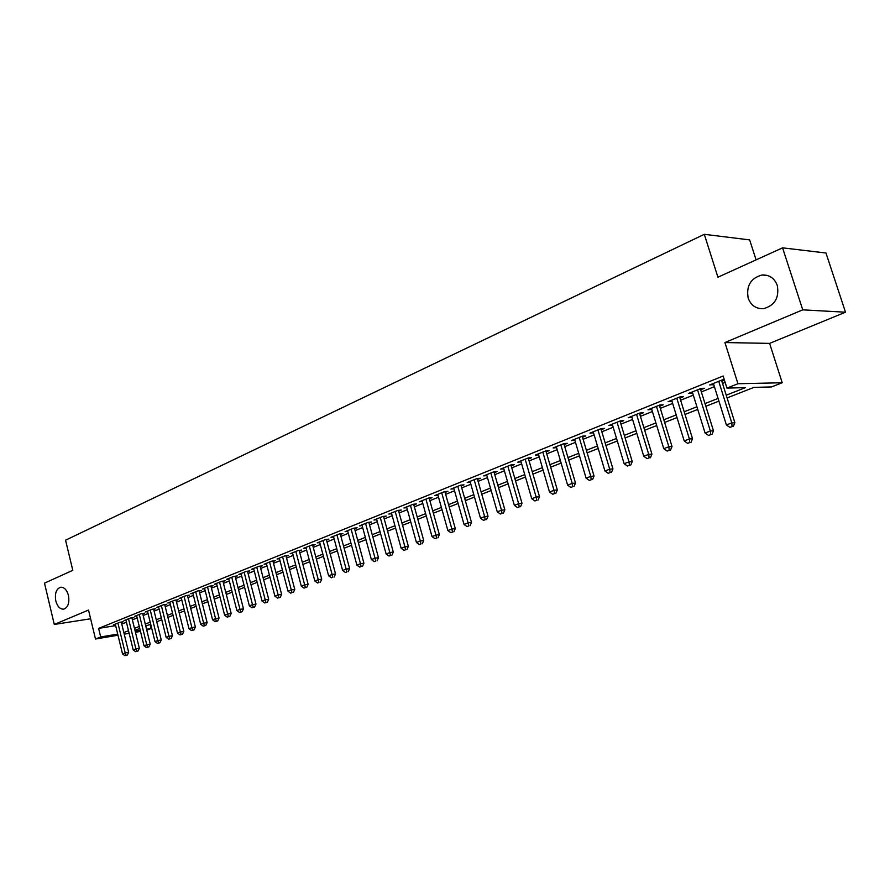 <?xml version="1.0" encoding="UTF-8"?>
<svg xmlns="http://www.w3.org/2000/svg" width="890" height="890" viewBox="0 0 890 890"><rect width="100%" height="100%" fill="white"/><g stroke="black" fill="none" stroke-linecap="round" stroke-linejoin="round"><path stroke-width="1.33" d="M68.452 595.421C69.631 602.875 68.063 607.447 63.724 609.149C60.075 609.316 57.438 606.58 55.814 600.95C54.624 593.508 56.215 588.935 60.576 587.233C64.191 587.077 66.817 589.803 68.452 595.421M777.293 285.445C779.395 297.738 774.834 305.47 763.598 308.641C756.144 309.008 751.015 305.526 748.19 298.172C746.076 285.868 750.704 278.136 762.051 274.999C769.372 274.676 774.456 278.158 777.293 285.445M150.121 624.368L151.133 628.473L146.783 630.176M756.088 259.869L749.658 239.899L704.302 234.315L65.56 540.197L72.791 570.301L44.5 583.15L54.279 624.446L90.624 618.773M704.302 234.315L717.919 277.213L782.566 247.843L825.976 253.005L845.5 312.201L802.747 309.842L724.927 342.55L737.944 383.735L782.221 382.756L771.485 386.939L753.908 387.395L727.086 397.93M724.927 342.55L769.605 343.384L845.5 312.201M769.605 343.384L782.221 382.756M782.566 247.843L802.747 309.842M121.385 622.499L123.232 621.754L119.761 622.321L113.453 624.858L115.389 624.546M131.998 618.239L133.867 617.482L130.396 618.038L123.999 620.619L125.957 620.297M142.778 613.911L144.681 613.143L141.198 613.688L134.702 616.303L136.693 615.991M153.714 609.505L155.65 608.738L152.168 609.283L145.571 611.931L147.595 611.619M164.828 605.044L166.786 604.254L163.304 604.799L156.607 607.492L158.665 607.169M176.109 600.516L178.1 599.715L174.618 600.249L167.81 602.986L169.901 602.663M187.556 595.911L189.581 595.098L186.099 595.621L179.19 598.403L181.315 598.08M199.204 591.238L201.251 590.415L197.769 590.927L190.749 593.752L192.908 593.43M211.019 586.488L213.111 585.642L209.617 586.165L202.486 589.035L204.689 588.702M223.034 581.66L225.148 580.814L221.666 581.315L214.412 584.229L216.659 583.907M235.238 576.753L237.385 575.897L233.903 576.386L226.538 579.357L228.819 579.023M247.631 571.781L249.823 570.89L246.341 571.38L238.854 574.395L241.168 574.072M260.236 566.707L262.472 565.817L258.979 566.296L251.369 569.355L253.728 569.033M273.052 561.568L275.322 560.655L271.839 561.123L264.096 564.238L266.499 563.915M286.079 556.328L288.382 555.404L284.9 555.872L277.035 559.031L279.471 558.709M299.329 551.01L301.666 550.065L298.183 550.521L290.184 553.747L292.676 553.413M312.791 545.592L315.171 544.635L311.7 545.092L303.568 548.362L306.093 548.029M326.497 540.096L328.911 539.118L325.44 539.562L317.174 542.889L319.744 542.555M340.425 534.49L342.895 533.499L339.424 533.933L331.002 537.315L333.628 536.993M354.598 528.793L357.113 527.792L353.653 528.204L345.086 531.653L347.756 531.33M369.027 522.997L371.575 521.974L368.126 522.385L359.404 525.89L362.13 525.567M383.712 517.101L386.305 516.067L382.856 516.456L373.989 520.027L376.759 519.704M398.653 511.105L401.29 510.037L397.852 510.426L388.819 514.053L391.645 513.741M413.861 504.986L416.553 503.907L413.116 504.285L403.926 507.979L406.808 507.667M429.347 498.767L432.084 497.666L428.668 498.022L419.301 501.793L422.238 501.482M445.111 492.437L447.904 491.313L444.488 491.658L434.965 495.496L437.958 495.185M461.176 485.984L464.013 484.839L460.62 485.172L450.907 489.077L453.967 488.777M477.541 479.41L480.433 478.242L477.04 478.553L467.15 482.536L470.265 482.247M494.206 472.712L497.154 471.522L493.783 471.822L483.704 475.883L486.886 475.594M511.194 465.882L514.197 464.68L510.838 464.958L500.569 469.097L503.818 468.808M528.504 458.928L531.564 457.694L528.226 457.961L517.758 462.177L521.073 461.899M546.149 451.842L549.275 450.585L545.948 450.83L535.279 455.124L538.661 454.846M564.149 444.611L567.331 443.331L564.026 443.565L553.135 447.937L556.584 447.648M582.494 437.235L585.742 435.933L582.449 436.145L571.347 440.617L574.873 440.305M601.206 429.714L604.521 428.39L601.251 428.58L589.925 433.141L593.519 432.807M620.297 422.049L623.679 420.692L620.441 420.859L608.882 425.509L612.543 425.164M639.788 414.217L643.236 412.838L640.01 412.982L628.218 417.733L631.956 417.366M659.668 406.229L663.183 404.817L659.991 404.95L647.953 409.789L651.769 409.411M679.96 398.075L683.553 396.628L680.394 396.74L668.101 401.679L671.983 401.279M700.686 389.753L704.357 388.274L701.22 388.363L688.671 393.402L692.631 392.98M726.229 395.205L745.486 387.617L726.941 388.107L723.136 376.014L98.612 628.396L115.644 625.625M121.763 624.079L126.425 622.21M132.388 619.829L137.171 617.905M143.168 615.502L148.074 613.544M154.115 611.119L159.143 609.105M165.229 606.669L170.391 604.599M176.509 602.152L181.805 600.027M187.979 597.557L193.408 595.388M199.616 592.896L205.19 590.66M211.442 588.156L217.16 585.865M223.457 583.339L229.32 580.992M235.672 578.456L241.68 576.041M248.076 573.483L254.24 571.013M260.692 568.432L267.011 565.895M273.508 563.303L279.994 560.7M286.536 558.075L293.199 555.416M299.785 552.768L306.627 550.031M313.269 547.372L320.278 544.569M326.975 541.888L334.173 538.995M340.915 536.303L348.301 533.344M355.099 530.618L362.675 527.581M369.528 524.833L377.316 521.718M384.213 518.959L392.201 515.755M399.165 512.963L407.364 509.681M414.384 506.866L422.806 503.495M429.87 500.67L438.525 497.199M445.656 494.339L454.534 490.791M461.721 487.909L470.843 484.26M478.097 481.357L487.464 477.596M494.773 474.67L504.396 470.821M511.761 467.862L521.651 463.901M529.083 460.931L539.24 456.859M546.738 453.856L557.184 449.673M564.75 446.647L575.474 442.341M583.106 439.293L594.131 434.876M601.829 431.784L613.165 427.245M620.931 424.141L632.59 419.468M640.422 416.331L652.415 411.525M660.313 408.365L672.651 403.426M680.627 400.222L693.31 395.149M701.365 391.923L714.403 386.694M722.535 383.434L725.15 382.389M724.315 379.763L722.491 379.796L709.675 384.958L713.724 384.513M721.846 381.254L724.46 380.197M117.981 635.226L95.497 639.02L88.522 610.062L54.279 624.446M95.497 639.02L100.681 636.962L117.714 634.103M98.612 628.396L100.681 636.962M726.941 388.107L737.944 383.735M140.487 631.422L135.436 632.278M129.15 633.335L124.233 634.169M135.169 631.166L140.22 630.309M146.55 629.252L151.133 628.473M718.931 401.134L705.837 406.274M697.749 409.445L685.022 414.44M677.012 417.577L664.641 422.439M656.698 425.553L644.672 430.271M636.806 433.363L625.103 437.947M617.315 441.006L605.934 445.478M598.214 448.504L587.144 452.854M579.479 455.858L568.721 460.086M561.123 463.067L550.654 467.172M543.123 470.131L532.932 474.125M525.467 477.051L515.544 480.945M508.157 483.849L498.5 487.642M491.158 490.524L481.757 494.217M474.481 497.065L465.337 500.658M458.116 503.484L449.205 506.989M442.052 509.792L433.374 513.196M426.288 515.989L417.833 519.304M410.791 522.063L402.569 525.289M395.583 528.037L387.562 531.185M380.642 533.9L372.832 536.959M365.957 539.663L358.358 542.644M351.539 545.325L344.118 548.229M337.355 550.888L330.134 553.725M323.426 556.35L316.384 559.12M309.731 561.735L302.867 564.416M296.259 567.019L289.584 569.633M283.02 572.214L276.501 574.773M269.993 577.321L263.651 579.813M257.188 582.349L251.002 584.786M244.583 587.3L238.553 589.669M232.179 592.162L226.305 594.476M219.986 596.956L214.256 599.204M207.971 601.662L202.386 603.854M196.156 606.301L190.716 608.437M184.53 610.874L179.213 612.954M173.072 615.368L167.898 617.393M161.802 619.785L156.751 621.765M150.688 624.146L145.771 626.082M139.752 628.44L134.957 630.32M123.832 632.545L128.505 630.71M134.479 628.351L139.274 626.46M145.281 624.09L150.199 622.154M156.251 619.774L161.301 617.782M167.398 615.379L172.571 613.344M178.712 610.929L184.019 608.838M190.204 606.402L195.644 604.254M201.874 601.796L207.448 599.604M213.722 597.134L219.452 594.876M225.771 592.384L231.645 590.07M238.008 587.567L244.038 585.186M250.446 582.661L256.632 580.224M263.095 577.677L269.436 575.185M275.945 572.615L282.453 570.056M289.005 567.464L295.68 564.839M302.289 562.235L309.142 559.532M315.805 556.918L322.836 554.147M329.545 551.5L336.765 548.652M343.518 545.993L350.927 543.078M357.747 540.386L365.345 537.393M372.209 534.69L380.019 531.608M386.939 528.883L394.949 525.734M401.924 522.975L410.145 519.738M417.188 516.968L425.631 513.641M432.718 510.849L441.396 507.434M448.538 504.619L457.449 501.103M464.658 498.267L473.803 494.662M481.067 491.803L490.468 488.098M497.799 485.206L507.445 481.412M514.843 478.497L524.755 474.593M532.209 471.656L542.399 467.639M549.92 464.669L560.389 460.553M567.976 457.56L578.734 453.322M586.388 450.307L597.446 445.946M605.167 442.909L616.536 438.425M624.324 435.355L636.016 430.749M643.87 427.656L655.897 422.917M663.829 419.791L676.189 414.918M684.199 411.77L696.915 406.752M704.991 403.57L718.085 398.42M712.467 383.835L712.801 384.88M691.497 392.268L691.819 393.313M670.971 400.533L671.283 401.568M650.857 408.621L651.169 409.645M631.144 416.553L631.455 417.566M611.842 424.319L612.142 425.331M592.918 431.939L593.207 432.929M574.361 439.404L574.651 440.383M556.172 446.724L556.45 447.703M538.328 453.9L538.606 454.868M718.731 381.309L731.791 422.895L726.385 424.942L713.391 383.457M721.512 380.197L734.873 422.705L731.791 422.895L732.069 426.566L729.911 427.378L732.069 426.566M733.304 426.488L734.873 422.705M726.385 424.942L729.911 427.378M697.538 389.842L710.365 431.016L705.08 433.018L692.309 391.945M700.352 388.707L713.48 430.805L710.365 431.016L710.676 434.643L708.562 435.444L710.676 434.643M711.922 434.554L713.48 430.805M705.08 433.018L708.562 435.444M676.789 398.186L689.383 438.97L684.21 440.939L671.672 400.244M679.637 397.04L692.531 438.737L689.383 438.97L689.717 442.553L687.647 443.331L689.717 442.553M690.985 442.452L692.531 438.737M684.21 440.939L687.647 443.331M656.464 406.363L668.846 446.758L663.773 448.682L651.447 408.388M659.345 405.206L672.017 446.513L668.846 446.758L669.202 450.296L667.177 451.052L669.202 450.296M670.47 450.184L672.017 446.513M663.773 448.682L667.177 451.052M636.561 414.373L648.721 454.389L643.759 456.27L631.644 416.353M639.476 413.205L651.925 454.123L648.721 454.389L649.11 457.872L647.119 458.628L649.11 457.872M650.39 457.76L651.925 454.123M643.759 456.27L647.119 458.628M617.048 422.227L629.019 461.866L624.146 463.712L612.242 424.163M619.996 421.037L632.245 461.576L629.019 461.866L629.419 465.303L627.472 466.037L629.419 465.303M630.71 465.181L632.245 461.576M624.146 463.712L627.472 466.037M597.935 429.915L609.706 469.197L604.933 470.999L593.218 431.817M600.906 428.713L612.954 468.885L609.706 469.197L610.128 472.579L608.215 473.302L610.128 472.579M611.43 472.457L612.954 468.885M604.933 470.999L608.215 473.302M579.201 437.457L590.771 476.373L586.098 478.141L574.573 439.315M582.205 436.245L594.042 476.039L590.771 476.373L591.216 479.721L589.347 480.422L591.216 479.721M592.529 479.588L594.042 476.039M586.098 478.141L589.347 480.422M560.834 444.844L572.214 483.404L567.631 485.15L556.295 446.669M563.86 443.632L575.507 483.059L572.214 483.404L572.682 486.719L570.846 487.409L572.682 486.719M573.994 486.574L575.507 483.059M567.631 485.15L570.846 487.409M542.822 452.087L554.014 490.312L549.519 492.014L538.372 453.878M545.87 450.863L557.329 489.945L554.014 490.312L554.503 493.572L552.701 494.25L554.503 493.572M555.827 493.427L557.329 489.945M549.519 492.014L552.701 494.25M525.156 459.195L536.169 497.076L531.764 498.745L520.795 460.953M528.226 457.961L539.507 496.698L536.169 497.076L536.681 500.302L534.912 500.97L536.681 500.302M538.005 500.147L539.507 496.698M531.764 498.745L534.912 500.97M507.834 466.171L518.67 503.707L514.353 505.353L503.551 467.895M510.927 464.958L522.018 503.317L518.67 503.707L519.193 506.899L517.457 507.556L519.193 506.899M520.528 506.744L522.018 503.317M514.353 505.353L517.457 507.556M490.835 473.013L501.504 510.226L497.265 511.828L486.63 474.704M493.95 471.811L504.864 509.814L501.504 510.226L502.038 513.374L500.336 514.008L502.038 513.374M503.384 513.207L504.864 509.814M497.265 511.828L500.336 514.008M474.147 479.721L484.649 516.612L480.489 518.191L470.031 481.379M477.285 478.531L488.032 516.2L484.649 516.612L485.206 519.727L483.537 520.35L485.206 519.727M486.552 519.56L488.032 516.2M480.489 518.191L483.537 520.35M457.772 486.307L468.118 522.886L464.035 524.433L453.733 487.943M460.942 485.139L471.511 522.452L468.118 522.886L468.685 525.957L467.05 526.58L468.685 525.957M470.042 525.779L471.511 522.452M464.035 524.433L467.05 526.58M441.707 492.782L451.886 529.038L447.881 530.562L437.735 494.373M444.889 491.614L455.291 528.593L451.886 529.038L452.476 532.075L450.863 532.687L452.476 532.075M453.833 531.897L455.291 528.593M447.881 530.562L450.863 532.687M425.921 499.123L435.955 535.079L432.017 536.57L422.027 500.692M429.125 497.977L439.371 534.623L435.955 535.079L436.556 538.083L434.976 538.684L436.556 538.083M437.913 537.905L439.371 534.623M432.017 536.57L434.976 538.684M410.424 505.364L420.314 541.009L416.442 542.477L406.597 506.899M413.65 504.218L423.729 540.542L420.314 541.009L420.926 543.979L419.368 544.569L420.926 543.979M422.294 543.79L423.729 540.542M416.442 542.477L419.368 544.569M395.205 511.483L404.95 546.838L401.156 548.284L391.444 512.996M398.442 510.359L408.377 546.36L404.95 546.838L405.573 549.775L404.049 550.354L405.573 549.775M406.941 549.586L408.377 546.36M401.156 548.284L404.049 550.354M380.264 517.502L389.865 552.557L386.127 553.981L376.559 518.992M383.512 516.378L393.291 552.078L389.865 552.557L390.488 555.471L388.997 556.028L390.488 555.471M391.867 555.271L393.291 552.078M386.127 553.981L388.997 556.028M365.568 523.409L375.035 558.186L371.375 559.576L361.941 524.866M368.838 522.297L378.484 557.685L375.035 558.186L375.68 561.056L374.212 561.612L375.68 561.056M377.06 560.856L378.484 557.685M371.375 559.576L374.212 561.612M351.138 529.216L360.472 563.704L356.868 565.072L347.578 530.651M354.42 528.115L363.921 563.203L360.472 563.704L361.118 566.552L359.682 567.097L361.118 566.552M362.508 566.34L363.921 563.203M356.868 565.072L359.682 567.097M336.965 534.923L346.154 569.133L342.617 570.479L333.45 536.336M340.247 533.833L349.614 568.621L346.154 569.133L346.822 571.947L345.398 572.481L346.822 571.947M348.201 571.736L349.614 568.621M342.617 570.479L345.398 572.481M323.026 540.53L332.092 574.473L328.61 575.785L319.577 541.921M326.319 539.451L335.552 573.95L332.092 574.473L332.76 577.254L331.369 577.777L332.76 577.254M334.151 577.043L335.552 573.95M328.61 575.785L331.369 577.777M309.32 546.048L318.264 579.713L314.838 581.014L305.926 547.406M312.624 544.969L321.724 579.179L318.264 579.713L318.943 582.46L317.574 582.983L318.943 582.46M320.333 582.249L321.724 579.179M314.838 581.014L317.574 582.983M295.847 551.466L304.669 584.875L301.298 586.143L292.51 552.812M299.162 550.398L308.129 584.33L304.669 584.875L305.359 587.589L304.013 588.101L305.359 587.589M306.75 587.378L308.129 584.33M301.298 586.143L304.013 588.101M282.597 556.795L291.297 589.937L287.993 591.194L279.327 558.119M285.924 555.738L294.768 589.391L291.297 589.937L291.998 592.629L290.674 593.129L291.998 592.629M293.389 592.406L294.768 589.391M287.993 591.194L290.674 593.129M269.57 562.035L278.158 594.921L274.899 596.155L266.344 563.337M272.907 560.978L281.629 594.364L278.158 594.921L278.859 597.591L277.558 598.08L280.25 597.368L278.859 597.591M280.25 597.368L281.629 594.364M274.899 596.155L277.558 598.08M256.754 567.197L265.22 599.827L262.027 601.039L253.583 568.465M260.091 566.14L268.702 599.27L265.22 599.827L265.943 602.463L264.664 602.953L267.334 602.241L265.943 602.463M267.334 602.241L268.702 599.27M262.027 601.039L264.664 602.953M244.149 572.27L252.504 604.655L249.356 605.845L241.034 573.527M247.498 571.224L255.986 604.076L252.504 604.655L253.227 607.258L251.97 607.736L254.618 607.036L253.227 607.258M254.618 607.036L255.986 604.076M249.356 605.845L251.97 607.736M231.745 577.254L240 609.394L236.896 610.573L228.674 578.489M235.094 576.219L243.471 608.816L240 609.394L240.723 611.986L239.488 612.453L242.113 611.753L240.723 611.986M242.113 611.753L243.471 608.816M236.896 610.573L239.488 612.453M219.541 582.171L227.684 614.067L224.636 615.224L216.526 583.384M222.901 581.137L231.166 613.477L227.684 614.067L228.418 616.625L227.206 617.082L229.82 616.392L228.418 616.625M229.82 616.392L231.166 613.477M224.636 615.224L227.206 617.082M207.537 587L215.569 618.661L212.565 619.796L204.566 588.201M210.886 585.976L219.051 618.072L215.569 618.661L216.315 621.198L215.113 621.643L217.705 620.953L216.315 621.198M217.705 620.953L219.051 618.072M212.565 619.796L215.113 621.643M195.711 591.761L203.643 623.178L200.695 624.302L192.785 592.929M199.071 590.738L207.125 622.588L203.643 623.178L204.4 625.692L203.22 626.137L205.79 625.448L204.4 625.692M205.79 625.448L207.125 622.588M200.695 624.302L203.22 626.137M184.074 596.433L191.906 627.628L189.003 628.729L181.193 597.602M187.434 595.421L195.388 627.027L191.906 627.628L192.674 630.12L191.506 630.554L194.065 629.875L192.674 630.12M194.065 629.875L195.388 627.027M189.003 628.729L191.506 630.554M172.627 601.05L180.359 632.011L177.499 633.102L169.79 602.185M175.986 600.038L183.83 631.41L180.359 632.011L181.126 634.47L179.98 634.904L182.517 634.236L181.126 634.47M182.517 634.236L183.83 631.41M177.499 633.102L179.98 634.904M161.346 605.589L168.978 636.328L166.163 637.396L158.554 606.713M164.706 604.577L172.46 635.716L168.978 636.328L169.756 638.764L168.622 639.187L171.147 638.519L169.756 638.764M171.147 638.519L172.46 635.716M166.163 637.396L168.622 639.187M150.232 610.051L157.786 640.577L155.005 641.623L147.484 611.163M153.603 609.049L161.257 639.955L157.786 640.577L158.554 642.992L157.452 643.414L159.944 642.747L158.554 642.992M159.944 642.747L161.257 639.955M155.005 641.623L157.452 643.414M139.296 614.456L146.75 644.76L144.024 645.795L136.593 615.546M142.667 613.455L150.221 644.138L146.75 644.76L147.529 647.152L146.438 647.564L148.919 646.897L147.529 647.152M148.919 646.897L150.221 644.138M144.024 645.795L146.438 647.564M128.527 618.795L135.892 648.877L133.2 649.9L125.857 619.863M131.887 617.805L139.352 648.254L135.892 648.877L136.671 651.246L135.591 651.658L138.061 651.002L136.671 651.246M138.061 651.002L139.352 648.254M133.2 649.9L135.591 651.658M117.914 623.067L125.19 652.937L122.542 653.939L115.288 624.124M121.274 622.077L128.65 652.303L125.19 652.937L125.98 655.285L124.912 655.685L127.359 655.029L125.98 655.285M127.359 655.029L128.65 652.303M122.542 653.939L124.912 655.685M762.051 274.999L767.447 275.477"/></g></svg>

